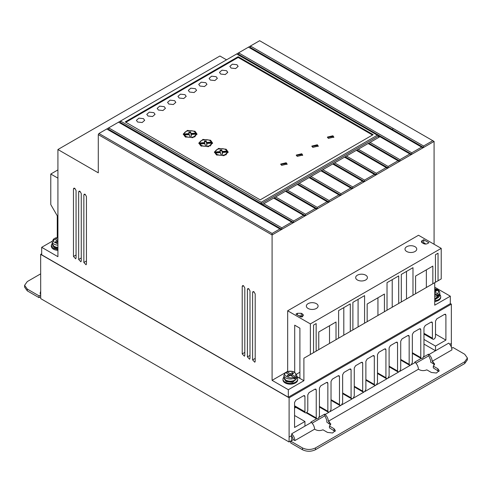 <?xml version="1.0" encoding="UTF-8"?>
<svg xmlns="http://www.w3.org/2000/svg" width="492" height="492" viewBox="0 0 492 492"><rect width="100%" height="100%" fill="white"/><g stroke="black" fill="none" stroke-linecap="round" stroke-linejoin="round"><path stroke-width="0.74" d="M434.737 293.49L436.558 294.542L437.21 296.418L438.513 295.667L437.855 293.792L434.737 291.99M285.182 373.059L285.84 372.69L289.025 374.529L287.082 375.654L288.38 376.405L290.329 375.279L295.471 378.25L294.813 376.374L291.627 374.529L293.57 373.41L292.273 372.659L290.329 373.779L287.137 371.94L286.479 372.309L286.479 373.059M439.793 294.542A7.343 4.237 180 0 1 440.709 296.596A7.343 4.237 180 0 1 434.737 300.76M440.709 296.596L440.709 297.346A7.343 4.237 180 0 1 434.737 301.51M296.75 377.124A7.343 4.237 180 0 1 297.666 379.178A7.343 4.237 180 0 1 293.134 383.096A7.343 4.237 180 0 1 285.132 382.173A7.343 4.237 180 0 1 282.986 379.178A7.343 4.237 180 0 1 283.902 377.124M297.666 379.178L297.666 379.929A7.343 4.237 180 0 1 293.134 383.84A7.343 4.237 180 0 1 285.132 382.924A7.343 4.237 180 0 1 282.986 379.929L282.986 379.178M421.115 358.447L414.738 362.13L415.266 362.432L411.22 364.775L412.345 362.475L412.345 334.443L413.643 332.198L419.485 328.822L420.402 328.736L420.783 329.572L420.783 357.598L421.25 358.52L422.837 358.065L423.963 355.765L423.963 327.74L425.26 325.489L431.103 322.119L432.019 322.026L432.4 322.869L432.4 338.182A2.202 1.273 120 0 0 432.855 339.191A2.202 1.273 120 0 0 433.956 339.08A2.202 1.273 120 0 0 435.518 336.38L435.518 321.067L436.816 318.822L444.602 314.32L445.518 314.234L445.9 315.071L445.9 340.101L435.518 346.097L435.518 350.747L448.753 343.102C450.684 345.12 451.748 347.383 451.945 349.886L432.216 361.282L434.651 364L433.292 366.097L437.843 368.723L439.19 370.599L436.422 373.028L431.355 372.469L426.804 369.843C424.233 370.919 421.724 370.87 419.282 369.701L418.458 369.221L328.379 421.232L330.815 423.956L329.449 426.047L334.007 428.673L335.347 430.549L332.58 432.978L327.512 432.425L322.961 429.793C320.39 430.869 317.887 430.82 315.44 429.651L314.622 429.172C314.419 426.669 313.355 424.405 311.43 422.388L304.942 426.127L304.942 421.484L294.56 427.48L294.56 402.45L295.858 400.199L303.644 395.703L304.56 395.611L304.942 396.454L304.942 411.767A2.023 1.168 120 0 0 305.36 412.819A2.023 1.168 120 0 0 306.368 412.714A2.023 1.168 120 0 0 307.795 410.125L307.795 394.805L309.093 392.561L314.935 389.184L315.852 389.098L316.233 389.935L316.233 417.966L316.694 418.883L306.178 412.813M57.921 249.628L53.444 248.411L51.291 245.41L52.207 243.362M51.291 245.41L51.291 246.16A7.343 4.237 0 0 0 53.444 249.161A7.343 4.237 0 0 0 57.921 250.379M406.718 251.504A5.873 3.389 180 0 1 404.996 249.106A5.873 3.389 180 0 1 408.624 245.969A5.873 3.389 180 0 1 415.027 246.707A5.873 3.389 180 0 1 416.742 249.106A5.873 3.389 180 0 1 413.12 252.236A5.873 3.389 180 0 1 406.718 251.504M357.395 279.979A5.873 3.389 180 0 1 355.673 277.58A5.873 3.389 180 0 1 359.301 274.45A5.873 3.389 180 0 1 365.704 275.182A5.873 3.389 180 0 1 367.419 277.58A5.873 3.389 180 0 1 363.797 280.717A5.873 3.389 180 0 1 357.395 279.979M308.072 308.459A5.873 3.389 180 0 1 306.35 306.061A5.873 3.389 180 0 1 309.978 302.924A5.873 3.389 180 0 1 316.374 303.662A5.873 3.389 180 0 1 318.096 306.061A5.873 3.389 180 0 1 314.474 309.191A5.873 3.389 180 0 1 308.072 308.459M438.999 296.682A5.965 3.444 180 0 1 434.737 298.896L439.793 294.899A6.427 3.708 180 0 1 434.737 298.521M439.331 296.448L434.737 299.948M295.956 379.264A5.965 3.444 180 0 1 286.11 380.562M284.358 379.031L286.11 381.614L292.611 382.358L296.295 379.031M57.921 247.402A6.427 3.708 180 0 1 54.089 246.338A6.427 3.708 180 0 1 52.207 243.712L54.28 246.756L57.921 247.783A5.965 3.444 180 0 1 54.415 246.799M52.669 245.268L54.415 247.845L57.921 248.829M220.693 74.058L219.481 72.373L221.972 70.184L226.529 70.688L227.741 72.373L225.25 74.563L220.693 74.058M210.305 80.055L209.1 78.369L211.585 76.18L216.148 76.684L217.359 78.369L214.869 80.559L210.305 80.055M231.074 68.062L229.862 66.377L232.353 64.188L236.916 64.692L238.128 66.377L235.637 68.566L231.074 68.062M199.924 86.051L198.713 84.366L201.203 82.176L205.767 82.681L206.972 84.366L204.481 86.555L199.924 86.051M189.537 92.047L188.331 90.362L190.822 88.173L195.379 88.671L196.591 90.362L194.1 92.545L189.537 92.047M179.156 98.043L177.944 96.352L180.435 94.169L184.998 94.667L186.204 96.352L183.719 98.541L179.156 98.043M168.768 104.033L167.563 102.348L170.054 100.159L174.611 100.663L175.822 102.348L173.332 104.538L168.768 104.033M158.387 110.03L157.176 108.345L159.666 106.155L164.23 106.659L165.435 108.345L162.95 110.534L158.387 110.03M148.006 116.026L146.794 114.341L149.285 112.151L153.842 112.656L155.054 114.341L152.563 116.53L148.006 116.026M137.619 122.022L136.407 120.337L138.898 118.148L143.461 118.646L144.673 120.337L142.182 122.52L137.619 122.022M281.627 165.373L280.686 164.064L286.172 162.754L287.113 164.064L281.627 165.373M287.051 164.439L286.172 163.498L280.754 164.439M297.205 156.382L296.264 155.072L301.75 153.756L302.691 155.072L297.205 156.382M302.623 155.447L301.75 154.506L296.332 155.447M312.783 147.391L311.842 146.075L317.328 144.765L318.269 146.075L312.783 147.391M318.201 146.45L317.328 145.515L311.903 146.45M328.355 138.393L327.414 137.084L332.899 135.774L333.84 137.084L328.355 138.393M333.779 137.459L332.899 136.524L327.481 137.459M216.406 154.845L214.389 152.034L218.54 148.387L226.142 149.224L228.159 152.034L224.008 155.681L216.406 154.845M228.128 152.409L225.791 149.783M216.757 149.783L214.42 152.409M200.828 145.853L198.811 143.043L202.962 139.396L210.564 140.232L212.581 143.043L208.43 146.69L200.828 145.853M212.55 143.418L210.213 140.792M201.179 140.792L198.842 143.418M185.256 136.862L183.239 134.052L187.384 130.405L194.992 131.241L197.003 134.052L192.858 137.698L185.256 136.862M196.972 134.427L194.641 131.801M185.601 131.801L183.27 134.427M295.471 378.25L294.173 379L294.173 378.25A6.427 3.708 180 0 1 285.784 377.905A6.427 3.708 180 0 1 283.902 375.279L283.902 377.481A6.427 3.708 180 0 0 285.784 380.101A6.427 3.708 180 0 0 292.783 380.906A6.427 3.708 180 0 0 296.75 377.481L296.75 375.279A6.427 3.708 180 0 1 295.471 377.499M217.052 155.22L215.551 153.756L215.551 153.006L220.459 152.631L220.779 154.316L222.605 154.205L222.279 152.495L227.236 152.114C225.607 155.441 222.212 156.228 217.052 154.47L215.551 153.006M201.48 146.229L199.973 144.759L199.973 144.015L204.887 143.639L205.201 145.325L207.027 145.214L206.708 143.498L211.665 143.123C210.029 146.45 206.634 147.231 201.48 145.478L199.973 144.015M185.902 137.237L184.395 135.767L184.395 135.017L189.309 134.648L189.623 136.333L191.45 136.216L191.13 134.507L196.087 134.131C194.451 137.459 191.062 138.24 185.902 136.487L184.395 135.017M226.535 59.827L219.912 56.002L57.921 149.525L57.921 256.689L41.685 247.316L41.685 254.813L288.324 397.204L450.315 303.681L450.315 296.19L434.737 287.193M434.079 244.247L434.079 141.432L259.635 40.713L98.941 133.492L98.289 134.611L98.289 172.833L57.921 149.525M450.315 296.19L434.737 305.181L434.737 282.672L303.902 358.207L303.902 380.716L288.324 389.713L288.324 397.204M450.315 303.533L451.355 304.13L289.105 397.807L40.645 254.364L41.685 253.761M52.226 241.234L41.685 247.316M57.921 178.153L50.781 174.033L50.781 204.586L57.263 215.816L57.263 237.507M292.992 222.888L291.695 222.138L281.83 227.833L108.677 127.865L108.677 129.365L281.83 229.333L340.236 195.613L338.939 194.863L329.074 200.558L329.074 202.058L297.943 184.082L299.222 183.319L329.074 200.558M399.295 161.511L397.997 160.761L388.133 166.462L388.133 167.957L387.487 168.332L356.331 150.349L357.001 149.962L388.133 167.957L411.109 154.691L377.358 135.208L261.19 202.28L120.491 121.05L120.485 122.545L119.839 122.92M432.782 140.681L423.569 146.001L250.422 46.033L250.416 47.533L249.77 47.909M411.109 154.691L434.079 141.432M386.183 167.581L376.318 173.276L376.318 174.777L375.673 175.152L344.523 157.169L345.187 156.782L376.318 174.777L387.487 168.332M338.939 194.863L309.087 177.624L309.751 177.237L340.888 195.238L375.673 175.152M352.051 188.793L350.753 188.042L340.888 193.737L340.888 195.238L340.236 195.613M281.83 227.833L281.83 229.333L281.178 229.709L106.733 128.99M285.219 372.758L272.088 380.341L272.088 234.955L281.178 229.709M303.902 358.207L310.378 354.468L310.378 323.908L441.219 248.368L418.501 235.256L287.666 310.796L287.666 371.343L286.867 371.811M286.578 371.977L285.489 372.604M255.194 293.933L253.897 291.688L252.98 291.596L252.599 292.439L252.599 359.886L254.807 362.223L255.194 361.38L255.194 293.933M244.807 287.937L243.509 285.692L242.599 285.6L242.212 286.442L242.212 353.889L244.426 356.226L244.807 355.384L244.807 287.937M86.444 196.511L85.147 194.26L84.237 194.168L83.849 195.01L83.849 262.457L86.063 264.801L86.451 263.958L86.444 196.511M81.254 193.51L79.956 191.265L79.046 191.167L78.659 192.015L78.659 259.456L80.873 261.799L81.254 260.957L81.254 193.51M76.063 190.515L74.766 188.264L73.849 188.172L73.468 189.014L73.468 256.461L75.676 258.804L76.063 257.962L76.063 190.515M272.088 380.341L288.324 389.713M98.289 134.611L272.088 234.955L272.088 233.454L279.88 228.958M249.998 290.938L248.7 288.687L247.79 288.595L247.402 289.437L247.402 356.884L249.616 359.228L249.998 358.385L249.998 290.938M303.902 380.716L296.75 376.589M310.378 323.908L287.666 310.796M294.702 372.253L294.702 325.181L299.899 328.176L299.899 378.237L296.75 376.423M441.219 248.368L441.219 278.927L438.04 280.766L438.04 253.202L435.445 254.702L435.445 282.26L316.159 351.134L316.159 323.57L313.558 325.071L313.558 352.629L310.378 354.468M309.677 354.873L316.159 351.134M431.558 284.505L438.04 280.766M449.799 344.302L451.355 343.398L451.355 304.13M289.105 397.807L289.105 437.074L291.701 435.574L293.33 439.663L294.886 440.561L314.622 429.172M304.942 426.127L291.701 433.778L291.645 440.488L289.05 441.988L40.701 298.607L40.645 254.364M326.553 382.481L327.469 382.389L327.85 383.231L326.553 382.481L320.71 385.851L319.413 388.102L319.413 416.127L318.281 418.428L316.694 418.883M327.85 383.231L327.85 411.257L328.312 412.179L319.413 407.038M338.164 375.771L339.086 375.685L339.468 376.521L338.164 375.771L332.328 379.147L331.03 381.392L331.03 409.424L329.898 411.724L328.312 412.179M339.468 376.521L339.468 404.547L339.929 405.469L331.03 400.334M349.781 369.068L350.704 368.975L351.085 369.818L349.781 369.068L343.945 372.438L342.647 374.689L342.647 402.714L341.516 405.014L339.929 405.469M351.085 369.818L351.085 397.844L351.546 398.766L342.647 393.625M361.399 362.358L362.321 362.266L362.696 363.108L361.399 362.358L355.562 365.728L354.265 367.979L354.265 396.005L353.133 398.311L351.546 398.766M362.696 363.108L362.696 391.134L363.164 392.056L354.265 386.915M373.016 355.654L373.938 355.562L374.314 356.399L373.016 355.654L367.18 359.025L365.882 361.269L365.882 389.301L364.75 391.601L363.164 392.056M374.314 356.399L374.314 384.43L374.781 385.347L365.882 380.211M384.633 348.945L385.556 348.853L385.931 349.695L384.633 348.945L378.797 352.315L377.493 354.566L377.493 382.591L376.368 384.892L374.781 385.347M385.931 349.695L385.931 377.721L386.398 378.643L377.493 373.502M396.251 342.235L397.167 342.149L397.548 342.986L396.251 342.235L390.408 345.612L389.111 347.856L389.111 375.888L387.985 378.188L386.398 378.643M397.548 342.986L397.548 371.017L398.016 371.934L389.111 366.798M407.868 335.532L408.784 335.439L409.166 336.282L407.868 335.532L402.026 338.902L400.728 341.153L400.728 369.178L399.602 371.478L398.016 371.934M409.166 336.282L409.166 364.308L409.633 365.23L400.728 360.089M411.22 364.775L409.633 365.23M451.312 347.032L451.355 343.398M289.105 437.074L289.05 441.988M50.781 174.033L57.921 169.912M98.941 133.492L272.088 233.454M108.025 129.74L108.677 129.365M291.695 222.138L118.541 122.17M125.226 121.905L238.153 56.709L373.139 134.648L260.219 199.844L125.226 121.905M377.358 135.208L236.658 53.979M238.602 52.859L238.602 54.348L237.956 54.723M238.608 52.853L411.755 152.821L421.619 147.126L248.472 47.158M423.569 146.001L423.569 147.502L250.416 47.533M411.755 152.821L411.755 154.322L238.602 54.348M422.917 147.877L421.619 147.126M261.19 202.28L261.19 203.78L378.656 135.958L379.953 136.708L368.809 143.166L399.947 161.136L399.947 159.642L409.811 153.947M374.375 174.402L364.511 180.097L364.511 181.597L333.379 163.602L334.658 162.864L364.511 180.097M363.859 181.972L362.561 181.222L352.696 186.917L352.696 188.418L321.565 170.441L322.844 169.678L352.696 186.917M328.428 202.427L327.125 201.683L317.26 207.378L317.26 208.872L286.129 190.902L287.408 190.14L317.26 207.378M316.614 209.248L315.317 208.497L305.452 214.198L305.452 215.693L274.321 197.722L275.6 196.96L305.452 214.198M304.8 216.068L303.502 215.318L293.638 221.013L293.638 222.513L120.485 122.545M301.264 316.116L302.568 316.86L302.574 314.013L303.398 315.151L302.611 316.264L301.19 317.094L295.956 314.124L297.371 313.293L301.27 313.275L301.264 316.116L298.724 315.698M302.574 314.013L301.27 313.275M423.563 243.577L422.265 242.827A2.755 1.587 180 0 1 421.459 241.701A2.755 1.587 180 0 1 422.265 240.576L423.698 239.752L428.889 242.753L427.462 243.577A2.755 1.587 180 0 1 423.563 243.577M338.613 338.17L338.613 310.606L350.292 303.865L350.292 331.423M352.887 329.923L352.887 302.365L364.572 295.618L364.572 323.176M367.167 321.682L367.167 304.013L384.43 294.044L384.43 311.713M387.026 310.212L387.026 282.654L398.711 275.907L398.711 303.472M401.306 301.971L401.306 274.413L412.985 267.666L412.985 295.225M415.58 293.73L415.58 276.061L432.843 266.092L432.843 283.761M318.754 349.634L318.754 331.965L336.018 321.996L336.018 339.664M299.899 372.204L296.522 374.178M329.523 343.404L329.523 325.747M343.803 335.157L343.803 307.611M358.084 326.916L358.084 299.364M377.942 315.452L377.942 297.795M392.216 307.205L392.216 279.659M406.497 298.964L406.497 271.412M426.355 287.5L426.355 269.844M435.518 346.097L423.963 339.431M435.518 334.105L445.9 340.101M412.345 352.727L420.783 357.598M400.728 359.437L409.166 364.308M389.111 366.146L397.548 371.017M377.493 372.85L385.931 377.721M365.882 379.56L374.314 384.43M354.265 386.263L362.696 391.134M342.647 392.973L351.085 397.844M331.03 399.676L339.468 404.547M319.413 406.386L327.85 411.257M306.713 412.468L316.233 417.966M304.942 411.767L294.56 405.771M304.942 421.484L294.56 415.488M291.701 433.778C293.626 435.795 294.69 438.058 294.886 440.561M423.963 344.074L435.518 350.747L429.024 354.492C430.955 356.509 432.019 358.773 432.216 361.282M40.651 293.779L40.055 293.435L40.645 291.375M372.493 135.023L238.153 57.459L238.153 56.709M238.153 57.459L125.872 122.28M378.656 137.459L378.656 135.958L379.953 136.708M370.089 142.403L399.947 159.642M397.997 160.761L368.145 143.529L358.281 149.224L388.133 166.462M356.331 150.349L346.466 156.044L376.318 173.276M344.523 157.169L334.658 162.864M362.561 181.222L332.709 163.984L322.844 169.678M350.753 188.042L320.895 170.804L311.03 176.499L340.888 193.737M309.087 177.624L299.222 183.319M327.125 201.683L297.273 184.445L287.408 190.14M315.317 208.497L285.465 191.265L275.6 196.96M303.502 215.318L273.65 198.085L263.786 203.78L293.638 221.013M423.698 239.752L423.698 242.753L425.9 244.026M316.565 418.809L310.901 422.081L311.43 422.388M294.56 408.083L295.409 407.591L294.56 407.099M293.33 439.663L290.735 441.164L302.463 447.935C306.793 449.959 311.122 449.959 315.44 447.935L464.712 361.755L467.4 358.01L464.712 354.258L452.984 347.487L451.693 348.238M429.024 354.492L428.495 354.185L423.618 357.001M415.974 363.207L428.495 355.974L428.495 354.185M428.495 355.974L429.024 356.288L430.66 360.378L430.66 362.18L433.04 363.551L433.04 361.755M40.664 294.886L39.016 295.833L27.288 289.062L24.6 285.317L27.288 281.572L40.645 273.86M410.297 365.304L399.602 371.478M398.68 372.013L387.985 378.188M387.063 378.717L376.368 384.892M375.445 385.427L364.75 391.601M363.828 392.13L353.133 398.311M352.211 398.84L341.516 405.014M340.593 405.543L329.898 411.724M328.976 412.253L325.187 414.442L324.659 414.135L319.062 417.37M262.488 204.531L263.786 203.78M368.145 143.529L368.809 143.141M273.65 198.085L274.321 197.698M285.465 191.265L286.129 190.878M297.273 184.445L297.943 184.057L297.291 184.457M309.751 177.237L311.03 176.499M321.565 170.441L320.919 170.816L321.565 170.423M333.379 163.621L332.727 163.996L333.379 163.602M344.541 157.176L346.466 156.044M357.001 149.962L358.281 149.224M423.698 242.753L422.917 243.202M324.659 414.135L324.659 415.931L312.137 423.157M295.151 407.739L294.56 407.401M467.4 358.01L467.4 359.806L464.712 363.551L315.44 449.731C311.11 451.761 306.787 451.761 302.463 449.731L290.735 442.96L290.735 441.164M335.077 431.447L329.449 427.843L329.449 426.047M330.587 424.854L326.817 422.13L326.817 420.328L325.187 416.238L324.659 415.931M438.913 371.497L433.292 367.893L433.292 366.097M434.43 364.904L433.04 363.551M325.187 414.442C327.112 416.46 328.176 418.723 328.379 421.232M418.458 369.221C418.255 366.718 417.191 364.455 415.266 362.432M24.6 285.317L24.6 287.113L27.288 290.864L27.288 289.062M39.016 295.833L39.016 297.635L27.288 290.864M40.682 296.67L39.016 297.635M368.809 143.166L368.164 143.541M356.349 150.361L357.001 149.986M309.105 177.637L309.751 177.261M285.483 191.277L286.129 190.902M273.669 198.098L274.321 197.722M220.262 152.329L215.312 152.704L215.312 151.954L220.262 151.579L220.262 152.329M220.262 151.579L219.955 149.919L221.781 149.802L222.083 151.438L226.996 151.069L226.996 151.813L222.083 152.188L221.781 150.552L220.09 150.657M227.236 152.114L227.236 152.864L225.791 155.035M222.464 154.211L222.279 152.495M204.69 143.332L199.734 143.713L199.734 142.963L204.69 142.582L204.69 143.332M204.69 142.582L204.377 140.927L206.203 140.81L206.511 142.446L211.425 142.071L211.425 142.821L206.511 143.197L206.203 141.561L204.518 141.665M211.665 143.123L211.665 143.873L210.219 146.038M206.886 145.22L206.708 143.498M196.087 134.131L196.087 134.882L194.641 137.047M191.314 136.229L191.13 134.507M189.113 134.341L184.156 134.716L184.156 133.965L189.113 133.59L189.113 134.341M189.113 133.59L188.799 131.936L190.625 131.819L190.933 133.455L195.847 133.08L195.847 133.83L190.933 134.205L190.625 132.569L188.94 132.674M54.79 239.29L54.79 238.546L55.442 238.171L57.921 237.611M221.781 149.802L221.781 150.552M222.083 151.438L222.083 152.188M215.312 151.954C215.09 148.154 225.508 147.36 226.996 151.069M206.203 140.81L206.203 141.561M206.511 142.446L206.511 143.197M199.734 142.963C199.512 139.162 209.93 138.369 211.425 142.071M190.625 131.819L190.625 132.569M190.933 133.455L190.933 134.205M184.156 133.965C183.94 130.165 194.352 129.378 195.847 133.08M294.813 376.374C296.313 374.929 296.116 373.563 294.222 372.284C292.002 371.189 289.64 371.073 287.137 371.94L286.479 372.309M285.84 372.69C281.442 374.726 289.985 379.664 293.515 377.124L294.173 378.25M54.79 238.546L55.442 238.171L57.921 239.604M57.921 243.915L53.357 241.677L54.145 238.921L53.487 239.29M434.737 290.409L435.309 290.077L436.613 290.821L434.737 291.904M54.145 238.921L57.336 240.766L55.387 241.892L56.691 242.636L57.921 241.929M435.309 290.077L435.309 291.572M434.737 295.028L436.558 294.542L438.513 295.667M289.025 376.029L289.025 374.529L290.329 375.279L291.627 374.529L291.627 376.029M290.329 375.279L290.329 373.779M292.273 374.154L292.273 372.659M57.921 241.105L57.336 240.766L57.336 242.261M437.21 295.667A6.427 3.708 180 0 1 434.737 296.319M439.793 294.899L439.793 292.697A6.427 3.708 180 0 1 438.513 294.917M57.921 245.2A6.427 3.708 180 0 1 54.089 244.137A6.427 3.708 180 0 1 52.207 241.517L52.207 243.712M253.909 291.695L252.599 292.439M252.599 359.886L255.194 358.416M243.522 285.698L242.212 286.442M242.212 353.889L244.807 352.42M85.165 194.266L83.849 195.01M83.849 262.457L86.451 260.988M79.968 191.271L78.659 192.015M78.659 259.456L81.254 257.993M74.778 188.276L73.468 189.014M73.468 256.461L76.063 254.997M248.718 288.699L247.402 289.437M247.402 356.884L249.998 355.421M444.602 314.32L445.9 315.071M432.4 338.182L423.963 333.312M432.4 322.869L431.103 322.119M420.783 329.572L419.485 328.822M316.233 389.935L314.935 389.184M303.644 395.703L304.942 396.454M393.083 128.4L392.438 129.525M297.371 314.923L297.371 313.293M422.265 240.576L422.265 242.827M334.007 430.475L334.007 428.673M329.203 423.501L329.203 421.706M437.843 370.525L437.843 368.723M464.712 361.755L464.712 363.551M315.44 449.731L315.44 447.935M302.463 447.935L302.463 449.731M434.737 288.872L438.729 291.227L437.855 293.792M296.75 377.481C295.108 381.466 291.516 382.481 285.975 380.519L283.902 377.481M296.75 375.279L294.677 372.235C292.15 370.974 289.493 370.851 286.701 371.878M432.855 339.191L423.963 334.056M305.36 412.819L294.56 406.583M421.25 358.52L412.345 353.385M439.793 292.697L439.264 291.036L437.572 289.573L434.737 288.693M285.335 372.665L283.902 375.279M57.921 237.439L55.012 238.11M53.64 238.897L52.207 241.517"/></g></svg>
